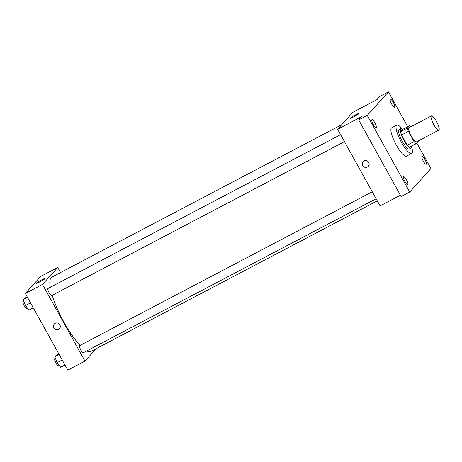<?xml version="1.0" encoding="UTF-8"?>
<svg xmlns="http://www.w3.org/2000/svg" width="462" height="462" viewBox="0 0 462 462"><rect width="100%" height="100%" fill="white"/><g stroke="black" fill="none" stroke-linecap="round" stroke-linejoin="round"><path stroke-width="0.69" d="M436.503 121.477A7.998 1.952 -117.7 0 1 438.836 130.099A7.998 1.952 -117.7 0 1 433.385 123.931A7.998 1.952 -117.7 0 1 431.392 115.945A7.998 1.952 -117.7 0 1 436.503 121.477M438.836 130.099L416.528 141.828A7.998 1.952 -117.7 0 1 411.076 135.661A7.998 1.952 -117.7 0 1 409.084 127.674L431.392 115.945M416.135 143.717L409.268 147.326A10.742 2.622 -117.7 0 1 407.213 145.201L401.547 134.979A10.742 2.622 -117.7 0 1 400.583 131.653L402.616 129.389L409.482 125.78L407.444 128.043A10.742 2.622 -117.7 0 0 408.414 131.375L414.079 141.591A10.742 2.622 -117.7 0 0 416.135 143.717L418.168 141.459A10.742 2.622 -117.7 0 0 418.081 141.014M409.482 125.78A10.742 2.622 -117.7 0 1 410.637 126.854M402.731 129.331A10.996 2.685 62.3 0 0 400.825 128.627A10.996 2.685 62.3 0 0 403.569 139.611A10.996 2.685 62.3 0 0 411.059 148.088A10.996 2.685 62.3 0 0 411.255 147.938A10.996 2.685 62.3 0 0 411.561 146.125M411.059 148.088L409.344 148.989A10.996 2.685 -117.7 0 1 401.848 140.512A10.996 2.685 -117.7 0 1 399.11 129.527L400.825 128.627M400.583 131.653L407.444 128.043M407.213 145.201L414.079 141.591M401.547 134.979L408.414 131.375M411.584 146.708A15.991 3.91 -117.7 0 1 411.671 153.413A15.991 3.91 -117.7 0 1 400.768 141.077A15.991 3.91 -117.7 0 1 396.783 125.104A15.991 3.91 -117.7 0 1 402.263 128.979M411.671 153.413L406.525 156.121A15.991 3.91 -117.7 0 1 395.622 143.786A15.991 3.91 -117.7 0 1 391.637 127.812L396.783 125.104M371.875 119.698A4.499 1.097 -117.7 0 1 371.956 119.635A4.499 1.097 -117.7 0 1 375.023 123.106A4.499 1.097 -117.7 0 1 376.143 127.599A4.499 1.097 -117.7 0 1 373.175 124.307A4.499 1.097 -117.7 0 1 371.875 119.698M390.269 99.266A4.499 1.097 -117.7 0 1 390.35 99.203A4.499 1.097 -117.7 0 1 393.416 102.674A4.499 1.097 -117.7 0 1 394.536 107.167A4.499 1.097 -117.7 0 1 391.562 103.875A4.499 1.097 -117.7 0 1 390.269 99.266M421.939 156.399A4.499 1.097 -117.7 0 1 422.02 156.335A4.499 1.097 -117.7 0 1 425.086 159.806A4.499 1.097 -117.7 0 1 426.207 164.299A4.499 1.097 -117.7 0 1 423.232 161.007A4.499 1.097 -117.7 0 1 421.939 156.399M403.545 176.831A4.499 1.097 -117.7 0 1 403.626 176.767A4.499 1.097 -117.7 0 1 406.693 180.238A4.499 1.097 -117.7 0 1 407.813 184.731A4.499 1.097 -117.7 0 1 404.839 181.439A4.499 1.097 -117.7 0 1 403.545 176.831M407.721 126.704L388.427 91.886L367.255 115.402L409.736 192.042L430.907 168.532L416.764 143.018M388.427 91.886L379.845 96.402L376.894 99.677L352.876 112.306L337.607 129.268L361.625 116.638L358.674 119.912L401.16 196.558L409.736 192.042M337.607 129.268L380.087 205.908L400.421 195.218M358.674 119.912L367.255 115.402M355.549 114.859A5.013 0.439 151 0 1 359.061 113.392A5.013 0.439 151 0 1 354.891 116.21A5.013 0.439 151 0 1 350.288 118.255A5.013 0.439 151 0 1 355.549 114.859M368.711 162.399A3.5 3.378 42 0 1 363.45 166.493A3.5 3.378 42 0 1 363.109 161.642A3.5 3.378 42 0 1 368.711 162.399M368.312 166.32A3.5 3.378 42 0 1 363.45 166.493A3.5 3.378 42 0 1 363.109 161.636M377.287 200.86L90.904 351.449A41.984 10.262 -117.7 0 1 86.781 350.924M80.093 345.403A41.984 10.262 -117.7 0 1 52.223 295.31M50.266 287.3A41.984 10.262 -117.7 0 1 51.825 277.131L341.724 124.694M376.132 198.775L83.368 352.714A3.996 0.976 -117.7 0 1 80.642 349.63A3.996 0.976 -117.7 0 1 79.649 345.64L372.257 191.776M344.461 141.638L51.698 295.582A3.996 0.976 -117.7 0 1 48.978 292.498A3.996 0.976 -117.7 0 1 47.979 288.507L340.586 134.644M60.557 272.54L57.762 267.486L42.487 284.448L84.973 361.088L96.125 348.7M57.762 267.486L40.598 276.507L25.329 293.468L67.816 370.114L84.973 361.088M25.329 293.468L42.487 284.448M41.557 279.96A5.013 0.439 151 0 1 45.074 278.499A5.013 0.439 151 0 1 40.899 281.312A5.013 0.439 151 0 1 36.302 283.362A5.013 0.439 151 0 1 41.557 279.96M59.869 324.798A3.5 3.378 42 0 1 54.608 328.886A3.5 3.378 42 0 1 54.268 324.035A3.5 3.378 42 0 1 59.869 324.798M59.471 328.719A3.5 3.378 42 0 1 54.608 328.886A3.5 3.378 42 0 1 54.268 324.035M27.2 296.847L24.382 298.331L23.181 299.665L25.474 305.561L28.973 310.118L33.299 307.842M25.474 305.561L30.55 302.887M23.181 299.665L27.506 297.389M27.558 308.275L26.819 308.662A3.996 0.976 -117.7 0 1 24.093 305.578A3.996 0.976 -117.7 0 1 23.1 301.588L23.787 301.224M58.87 353.979L56.052 355.463L54.845 356.797L57.144 362.693L60.643 367.25L64.969 364.974M57.144 362.693L62.22 360.019M54.845 356.797L59.176 354.521M59.228 365.407L58.489 365.8A3.996 0.976 -117.7 0 1 55.763 362.71A3.996 0.976 -117.7 0 1 54.77 358.72L55.457 358.356"/></g></svg>
